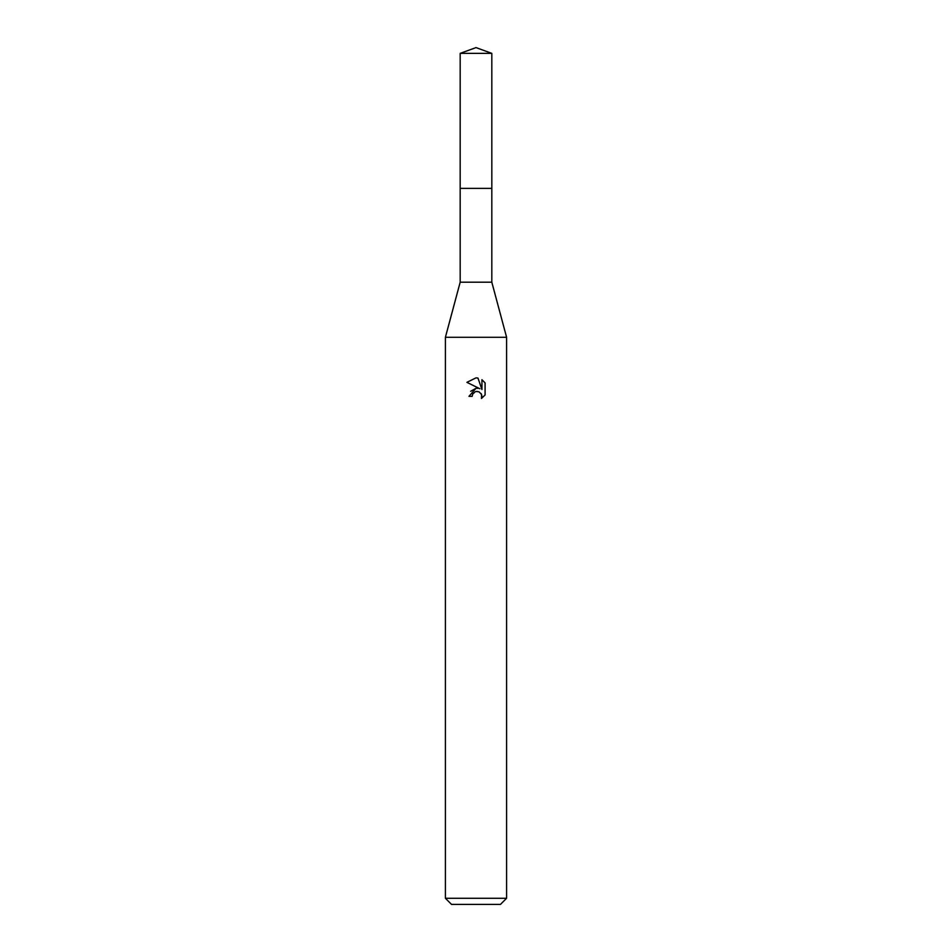 <?xml version="1.0" encoding="UTF-8"?>
<svg xmlns="http://www.w3.org/2000/svg" width="952" height="952" viewBox="0 0 952 952"><rect width="100%" height="100%" fill="white"/><g stroke="black" fill="none" stroke-linecap="round" stroke-linejoin="round"><path stroke-width="1.43" d="M460.185 53.36L491.815 53.36L476 47.6L460.185 53.36L460.173 188.365L491.815 188.365L491.815 282.197L506.595 337.282L506.595 898.283L445.405 898.283L451.522 904.4L500.478 904.4L506.595 898.283M491.815 53.36L491.827 188.365L460.173 188.365L460.185 282.197L491.815 282.197M460.185 282.197L445.405 337.282L506.595 337.282M472.18 396.329L472.692 394.104L472.18 396.329L468.967 396.329L476 388.285L478.285 388.321M479.903 388.749L466.908 382.347L476 377.873L477.975 378.087L481.938 389.499L481.938 379.717L485.092 382.906L485.092 394.973L481.438 398.483L481.581 394.425L478.939 391.784L476 391.522L477.476 391.427M481.105 393.545L481.95 396.294L481.438 398.483L485.092 394.973M476.036 388.273L470.681 391.284M475.238 391.76L472.692 394.104M485.092 382.906L481.938 379.729M477.975 378.087L476.202 377.873M476 377.873L466.908 382.347M445.405 337.282L445.405 898.283"/></g></svg>
